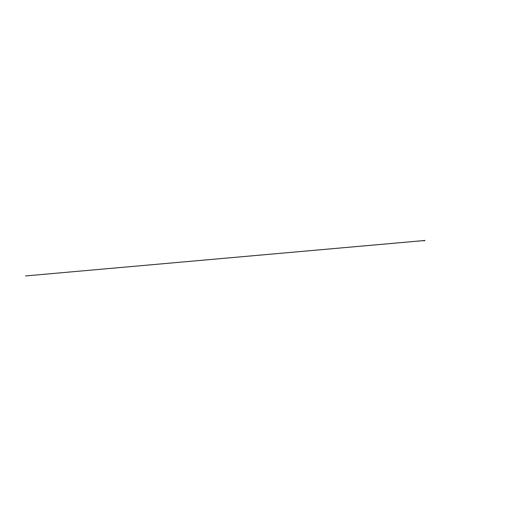 <?xml version="1.0" encoding="UTF-8"?>
<svg xmlns="http://www.w3.org/2000/svg" width="511" height="511" viewBox="0 0 511 511"><rect width="100%" height="100%" fill="white"/><g stroke="black" fill="none" stroke-linecap="round" stroke-linejoin="round"><path stroke-width="0.38" stroke-dasharray="2.56 1.92" d="M423.989 240.566L424.43 240.56M424.545 240.509L423.983 240.592L424.545 240.509"/><path stroke-width="0.77" d="M424.992 240.464L25.55 275.934L424.986 240.483M424.232 240.879L424.264 240.464L424.277 240.86M424.104 240.853L424.475 240.432M424.449 240.425L424.079 240.432M423.983 240.592L422.878 240.764L423.983 240.592"/></g></svg>
